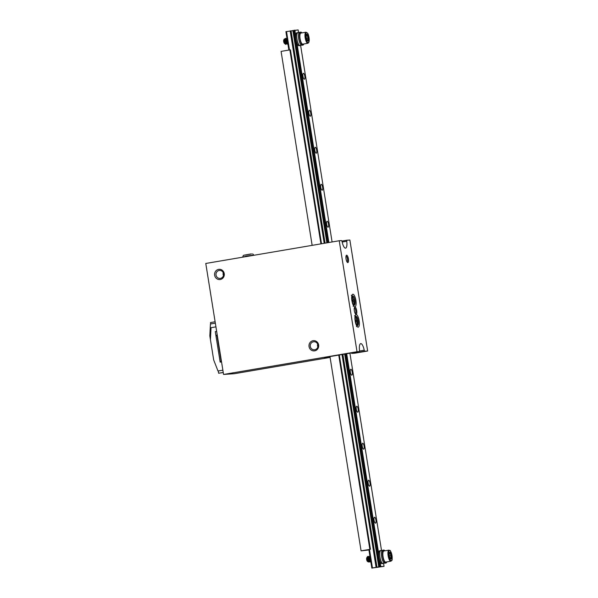 <?xml version="1.0" encoding="UTF-8"?>
<svg xmlns="http://www.w3.org/2000/svg" width="598" height="598" viewBox="0 0 598 598"><rect width="100%" height="100%" fill="white"/><g stroke="black" fill="none" stroke-linecap="round" stroke-linejoin="round"><path stroke-width="0.9" d="M330.051 357.111L324.243 357.552L359.361 351.572L359.548 350.533A7.497 2.332 80.3 0 1 360.721 343.633A7.497 2.332 80.3 0 1 364.204 350.219L364.72 351.213L367.65 351.011L349.867 240.022L346.937 240.224L346.75 241.263A7.497 2.332 -99.7 0 1 345.577 248.163A7.497 2.332 -99.7 0 1 342.101 241.577L341.585 240.583L339.238 240.747L357.021 351.729L223.555 374.453L205.779 263.464L339.238 240.747M359.361 351.572L357.021 351.729M355.877 300.39A6.369 1.981 -99.7 0 1 354.965 306.804A6.369 1.981 -99.7 0 1 351.938 300.854A6.369 1.981 -99.7 0 1 352.82 294.238A6.369 1.981 -99.7 0 1 355.877 300.39M359.136 320.737A6.369 1.981 -99.7 0 1 358.224 327.151A6.369 1.981 -99.7 0 1 355.197 321.201A6.369 1.981 -99.7 0 1 356.079 314.585A6.369 1.981 -99.7 0 1 359.136 320.737M356.692 310.616A3.745 1.166 -99.7 0 1 355.743 314.249A3.745 1.166 -99.7 0 1 354.375 310.893A3.745 1.166 -99.7 0 1 354.554 307.267A3.745 1.166 -99.7 0 1 356.692 310.616M348.395 258.822A3.745 1.166 -99.7 0 1 347.445 262.455A3.745 1.166 -99.7 0 1 346.078 259.098A3.745 1.166 -99.7 0 1 346.257 255.473A3.745 1.166 -99.7 0 1 348.395 258.822M364.72 351.213L351.721 353.418L354.651 353.224L367.65 351.011M330.096 357.402L234.184 373.728L223.555 374.453M341.847 241.091L346.937 240.224M314.66 350.839A5.128 4.866 86.1 0 1 309.286 343.955A5.128 4.866 86.1 0 1 317.605 342.542A5.128 4.866 86.1 0 1 314.66 350.839M220.251 279.498A5.128 4.866 86.1 0 1 214.876 272.621A5.128 4.866 86.1 0 1 223.196 271.2A5.128 4.866 86.1 0 1 220.251 279.498M351.721 353.418L351.46 352.917M219.16 270.468A3.999 3.797 -93.9 0 0 220.064 278.406A3.999 3.797 -93.9 0 0 223.57 273.966A3.999 3.797 -93.9 0 0 219.16 270.468M223.443 275.573A3.999 3.797 86.1 0 1 223.248 272.778M313.569 341.802A3.999 3.797 -93.9 0 0 314.473 349.748A3.999 3.797 -93.9 0 0 317.979 345.308A3.999 3.797 -93.9 0 0 313.569 341.802M317.844 346.915A3.999 3.797 86.1 0 1 317.658 344.112M355.339 313.771A2.997 0.934 80.3 0 0 355.75 310.751A2.997 0.934 80.3 0 0 354.33 307.858M347.042 261.976A2.997 0.934 80.3 0 0 347.46 258.956A2.997 0.934 80.3 0 0 346.033 256.064M329.595 357.185L329.334 356.685M364.204 350.219L359.465 351.026M346.75 241.263L342.191 242.033M303.425 73.292A2.997 0.934 80.3 0 0 303.395 73.3A2.997 0.934 80.3 0 0 302.969 76.365A2.997 0.934 80.3 0 0 304.375 79.213A2.997 0.934 80.3 0 0 304.404 79.213A2.997 0.934 80.3 0 0 304.823 76.148A2.997 0.934 80.3 0 0 303.425 73.292M309.353 110.294A2.997 0.934 80.3 0 0 309.323 110.294A2.997 0.934 80.3 0 0 308.897 113.358A2.997 0.934 80.3 0 0 310.302 116.214A2.997 0.934 80.3 0 0 310.332 116.206A2.997 0.934 80.3 0 0 310.751 113.142A2.997 0.934 80.3 0 0 309.353 110.294M315.281 147.287A2.997 0.934 80.3 0 0 315.251 147.287A2.997 0.934 80.3 0 0 314.825 150.36A2.997 0.934 80.3 0 0 316.222 153.208A2.997 0.934 80.3 0 0 316.252 153.2A2.997 0.934 80.3 0 0 316.678 150.135A2.997 0.934 80.3 0 0 315.281 147.287M321.201 184.281A2.997 0.934 80.3 0 0 321.171 184.289A2.997 0.934 80.3 0 0 320.752 187.353A2.997 0.934 80.3 0 0 322.15 190.201A2.997 0.934 80.3 0 0 322.18 190.201A2.997 0.934 80.3 0 0 322.606 187.129A2.997 0.934 80.3 0 0 321.201 184.281M327.128 221.275A2.997 0.934 80.3 0 0 327.099 221.282A2.997 0.934 80.3 0 0 326.672 224.347A2.997 0.934 80.3 0 0 328.078 227.195A2.997 0.934 80.3 0 0 328.108 227.195A2.997 0.934 80.3 0 0 328.526 224.13A2.997 0.934 80.3 0 0 327.128 221.275M350.832 369.258A2.997 0.934 80.3 0 0 350.802 369.265A2.997 0.934 80.3 0 0 350.376 372.33A2.997 0.934 80.3 0 0 351.781 375.178A2.997 0.934 80.3 0 0 351.811 375.178A2.997 0.934 80.3 0 0 352.229 372.113A2.997 0.934 80.3 0 0 350.832 369.258M356.759 406.259A2.997 0.934 80.3 0 0 356.729 406.259A2.997 0.934 80.3 0 0 356.303 409.324A2.997 0.934 80.3 0 0 357.709 412.179A2.997 0.934 80.3 0 0 357.731 412.172A2.997 0.934 80.3 0 0 358.157 409.107A2.997 0.934 80.3 0 0 356.759 406.259M362.68 443.253A2.997 0.934 80.3 0 0 362.657 443.253A2.997 0.934 80.3 0 0 362.231 446.325A2.997 0.934 80.3 0 0 363.629 449.173A2.997 0.934 80.3 0 0 363.659 449.165A2.997 0.934 80.3 0 0 364.085 446.101A2.997 0.934 80.3 0 0 362.68 443.253M368.607 480.246A2.997 0.934 80.3 0 0 368.577 480.254A2.997 0.934 80.3 0 0 368.159 483.319A2.997 0.934 80.3 0 0 369.557 486.167A2.997 0.934 80.3 0 0 369.586 486.167A2.997 0.934 80.3 0 0 370.013 483.094A2.997 0.934 80.3 0 0 368.607 480.246M374.535 517.24A2.997 0.934 80.3 0 0 374.505 517.248A2.997 0.934 80.3 0 0 374.079 520.312A2.997 0.934 80.3 0 0 375.484 523.16A2.997 0.934 80.3 0 0 375.514 523.16A2.997 0.934 80.3 0 0 375.933 520.096A2.997 0.934 80.3 0 0 374.535 517.24M369.482 549.465L372.442 567.965L371.836 568.1L384.051 566.336L380.784 566.56L379.924 561.193M288.864 50.068L285.911 31.664L298.125 29.9L298.596 32.823M300.592 45.261L332.092 241.958M349.912 353.179L381.554 550.758M383.55 563.204L384.051 566.336M294.859 30.124L295.718 35.484M296.959 43.258L328.878 242.511M346.691 353.732L378.676 553.427M286.524 31.53L289.477 49.963M342.011 354.524L376.097 567.345L372.442 567.965M290.172 30.909L324.198 243.304M371.836 568.1L368.869 549.569M376.097 567.345L380.784 566.56M294.096 30.251L328.115 242.639M345.928 353.859L380.022 566.687M293.199 30.453L327.211 242.795M345.024 354.009L379.125 566.889M292.908 30.505L326.919 242.84M344.732 354.061L378.826 566.941M292.848 30.513L326.859 242.855M344.672 354.068L378.773 566.949M291.054 30.767L325.073 243.154M342.886 354.375L376.979 567.203M290.292 30.902L324.31 243.289M342.123 354.502L376.217 567.338M368.929 549.958L361.371 550.848L368.876 549.622M285.672 42.525L284.977 39.049L284.394 38.922L284.2 40.044L284.693 42.779L285.597 44.2L286.569 43.751M286.763 42.899L286.756 41.12M286.562 39.969L286.315 39.169M286.263 39.027L285.747 38.324L285.351 38.803L285.807 42.301L286.995 44.088L287.81 43.512M286.943 38.108L286.644 40.552L287.817 43.557M284.783 43.019A2.997 0.934 80.3 0 0 285.508 44.259A2.997 0.934 80.3 0 0 285.844 44.364L284.125 42.234A2.34 0.725 -99.7 0 0 284.85 43.736A2.34 0.725 -99.7 0 0 285.029 43.826M287.862 43.826L286.569 41.255L286.36 38.683L286.778 38.152M287.264 44.125L286.233 43.624L285.5 42.024L285.089 39.266L285.545 38.362M286.352 40.014L286.584 42.6M300.891 33.062A5.621 1.749 80.3 0 0 300.114 38.892A5.621 1.749 80.3 0 0 302.782 44.147L307.873 43.28A5.621 1.749 -99.7 0 1 305.204 38.025A5.621 1.749 -99.7 0 1 305.989 32.195L300.891 33.062M284.85 43.736L284.386 43.37A1.876 0.583 -99.7 0 1 283.714 41.733A1.876 0.583 -99.7 0 1 283.773 39.916A1.876 0.583 -99.7 0 1 283.788 39.879L284.394 38.922M284.2 39.842A1.876 0.583 -99.7 0 1 284.827 41.374A1.876 0.583 -99.7 0 1 284.835 43.153M307.813 40.597L307.992 38.018L307.118 35.11L306.37 35.237M306.393 34.923L307.118 35.11L307.678 34.497L308.732 37.988L306.505 38.272M308.732 37.988L308.508 41.135L307.155 40.417M308.508 41.135L307.14 40.485M306.221 37.33L306.408 34.161L307.678 34.497M285.68 42.555L285.291 39.58L284.88 39.109L284.655 40.26L285.515 43.071L286.427 43.564L285.164 41.389L285.171 38.728M286.659 43.482L286.943 41.8M286.278 38.975L285.874 39.7L286.278 41.875L287.66 43.355M287.115 39.184L287.526 41.718M287.511 43.415L286.3 40.754L286.397 38.519M287.197 42.495L286.591 43.572M285.104 39.117L285.979 41.127L285.769 43.4M284.775 43.49L284.125 42.234M368.488 557.172L367.763 556.409L367.419 557.343L368.577 561.686L369.736 561.963L370.11 558.995M369.908 557.844L369.564 556.798M369.87 557.246L368.831 556.312L368.906 559.339L369.983 561.694L370.842 561.888M369.953 556.357L370.625 560.558M367.695 556.432A2.997 0.934 80.3 0 0 367.516 556.611A2.997 0.934 80.3 0 0 367.247 558.338L367.396 557.157A2.34 0.725 -99.7 0 0 367.322 557.142L367.344 557.067M370.723 561.156L369.751 558.27L369.908 556.073M370.812 561.716L370.057 561.956L368.891 560.027L368.435 557.239L368.899 556.237M369.362 556.843L369.893 559.033M369.945 559.728L369.714 561.664L368.652 562.038L367.247 558.338M388.947 550.13L383.856 550.997A5.621 1.749 80.3 0 0 383.049 556.656A5.621 1.749 80.3 0 0 385.74 562.083L390.83 561.216A5.621 1.749 -99.7 0 1 388.139 555.796A5.621 1.749 -99.7 0 1 388.947 550.13C390.95 551.259 389.41 548.942 391.526 553.322C393.073 562.486 391.406 560.169 390.83 561.216M367.822 559.489A1.876 0.583 -99.7 0 1 367.86 560.782M367.837 560.931A1.876 0.583 -99.7 0 1 367.613 561.358M367.067 557.314A2.34 0.725 -99.7 0 0 366.91 559.257L367.994 561.821L367.344 561.305A1.876 0.583 -99.7 0 1 366.626 559.377A1.876 0.583 -99.7 0 1 366.753 557.814L367.067 557.314A2.34 0.725 -99.7 0 1 367.187 557.187M390.21 558.457L390.838 558.412L390.905 555.602L389.313 555.878M390.225 558.607L389.201 555.669L389.276 552.298L390.494 552.216L389.298 552.978M389.238 555.669L389.268 552.687M390.838 558.412L391.555 558.876L390.345 558.958M389.298 552.911L389.948 552.866L390.905 555.602L391.63 555.505L391.555 558.876M367.994 561.821L368.727 561.619L368.966 560.535M368.981 560.289L368.361 557.022M366.91 559.257L368.211 561.694L369.011 560.61M369.033 560.423L368.211 556.992L368.121 558.966L368.906 561.014L369.87 561.365L370.289 559.668M369.721 556.962L369.258 557.134L369.429 559.1L370.745 561.29M370.708 561.051L369.669 558.741L369.885 556.753M370.543 560.371L369.945 561.447L369.086 560.752L368.375 558.607L368.54 556.932L369.37 559.683L368.996 561.477L368.383 561.574L367.434 559.997L367.179 557.269M320.932 243.864L289.858 49.896L281.082 51.391L312.149 245.359M289.858 49.896L290.449 49.858L321.507 243.76M329.961 356.572L361.08 550.833L361.663 550.795L370.446 549.3L339.32 354.98M361.08 550.833L370.446 549.3M369.856 549.338L338.745 355.085M386.779 561.911A6.563 2.041 -99.7 0 1 385.897 563.01L384.843 563.189A6.563 2.041 -99.7 0 1 381.733 557.059A6.563 2.041 -99.7 0 1 382.645 550.257L383.699 550.078A6.563 2.041 -99.7 0 1 384.888 550.825M385.897 563.01A6.563 2.041 -99.7 0 1 382.787 556.88A6.563 2.041 -99.7 0 1 383.699 550.078M383.856 562.688A6.563 2.041 -99.7 0 1 383.086 563.488L382.032 563.667A6.563 2.041 -99.7 0 1 378.923 557.538A6.563 2.041 -99.7 0 1 379.835 550.728L380.889 550.556A6.563 2.041 -99.7 0 1 381.875 551.05M383.086 563.488A6.563 2.041 -99.7 0 1 379.977 557.358A6.563 2.041 -99.7 0 1 380.889 550.556M300.899 44.745A6.563 2.041 -99.7 0 1 300.129 45.545L299.075 45.725A6.563 2.041 -99.7 0 1 295.965 39.603A6.563 2.041 -99.7 0 1 296.87 32.793L297.924 32.613A6.563 2.041 -99.7 0 1 298.918 33.114M300.129 45.545A6.563 2.041 -99.7 0 1 297.019 39.423A6.563 2.041 -99.7 0 1 297.924 32.613M303.814 43.968A6.563 2.041 -99.7 0 1 302.939 45.067L301.885 45.246A6.563 2.041 -99.7 0 1 298.776 39.124A6.563 2.041 -99.7 0 1 299.68 32.314L300.734 32.135A6.563 2.041 -99.7 0 1 301.93 32.883M302.939 45.067A6.563 2.041 -99.7 0 1 299.83 38.945A6.563 2.041 -99.7 0 1 300.734 32.135M215.34 323.159L210.451 323.989L209.831 335.882L213.68 359.929L217.978 370.977L222.882 370.222L217.978 370.977L213.68 359.929L210.421 339.574L211.042 327.689L215.93 326.859M216.663 331.389L215.28 331.621L220.169 362.149L221.081 360.886L217.141 336.285L221.38 360.833L220.169 362.149L221.552 361.91L220.169 362.149L215.871 335.321L217.253 335.089M217.433 336.233L215.871 335.321M223.248 372.532L218.614 373.234L218.248 370.954M223.233 372.449L218.614 373.234M210.72 323.944L210.496 322.554L215.116 321.761M357.791 320.274L356.894 320.334L356.438 317.493L356.52 320.356L355.623 320.423L355.81 321.582L356.707 321.522L357.529 324.34L357.073 321.5L357.97 321.44L357.791 320.274L355.675 320.745M355.661 320.61L356.894 320.334M355.646 320.558L356.52 320.356M354.532 299.927L353.635 299.987L352.813 297.169L353.261 300.009L352.364 300.076L352.551 301.235L353.448 301.175L354.27 303.993L353.814 301.153L354.711 301.093L354.532 299.927L352.416 300.398M352.401 300.263L353.635 299.987M352.386 300.211L353.261 300.009M307.237 40.791L306.183 37.308L306.408 34.161M308.822 42.174A5.061 1.57 80.3 0 0 307.746 33.555A5.061 1.57 80.3 0 0 305.802 37.203A5.061 1.57 80.3 0 0 308.822 42.174M390.494 552.216L391.63 555.505M388.842 555.692A5.061 1.57 80.3 0 0 391.899 559.855A5.061 1.57 80.3 0 0 390.516 551.207A5.061 1.57 80.3 0 0 388.842 555.692M358.165 320.849A4.709 1.465 -99.7 0 1 358.15 324.699A4.709 1.465 -99.7 0 1 356.677 325.11A4.709 1.465 -99.7 0 1 355.234 321.044A4.709 1.465 -99.7 0 1 355.332 316.947A4.709 1.465 -99.7 0 1 356.827 316.925A4.709 1.465 -99.7 0 1 358.165 320.849M355.451 321.021A4.321 1.346 80.3 0 0 357.484 325.192A4.321 1.346 80.3 0 0 358.15 320.834A4.321 1.346 80.3 0 0 356.116 316.663A4.321 1.346 80.3 0 0 355.451 321.021M353.149 306.281L354.891 304.352L354.928 300.495A4.709 1.465 -99.7 0 1 354.891 304.352A4.709 1.465 -99.7 0 1 353.418 304.763A4.709 1.465 -99.7 0 1 351.975 300.697A4.709 1.465 -99.7 0 1 352.073 296.601A4.709 1.465 -99.7 0 1 353.568 296.578A4.709 1.465 -99.7 0 1 354.906 300.502C353.657 295.502 353.814 297.4 353.568 296.578L351.288 295.337M352.192 300.674A4.321 1.346 80.3 0 0 354.225 304.845A4.321 1.346 80.3 0 0 354.891 300.488A4.321 1.346 80.3 0 0 352.857 296.316A4.321 1.346 80.3 0 0 352.192 300.674M251.556 253.956L243.401 255.346L251.556 253.956M243.962 255.197L251.257 253.903M252.685 253.858L253.739 255.069L246.339 256.101L242.795 257.162M307.873 43.28L308.792 42.533L309.248 39.356C308.867 36.052 308.314 33.989 307.581 33.167L305.989 32.195M307.215 40.619L306.213 37.293M286.367 39.087L286.031 38.586L286.367 39.087M287.085 42.854L287.421 43.355M285.859 43.063L286.195 43.564M390.315 558.764L389.231 555.632M367.232 557.052L367.516 556.611M370.162 560.775L370.013 561.35M370.431 560.722L370.767 561.216M369.586 556.985L369.743 556.409M369.198 560.931L369.534 561.425M368.361 557.194L368.518 556.611M367.972 561.141L368.308 561.634M356.408 326.628L358.15 324.699L358.187 320.842C356.916 315.849 357.073 317.747 356.827 316.925L354.547 315.684M243.401 255.346L242.773 256.826"/></g></svg>
